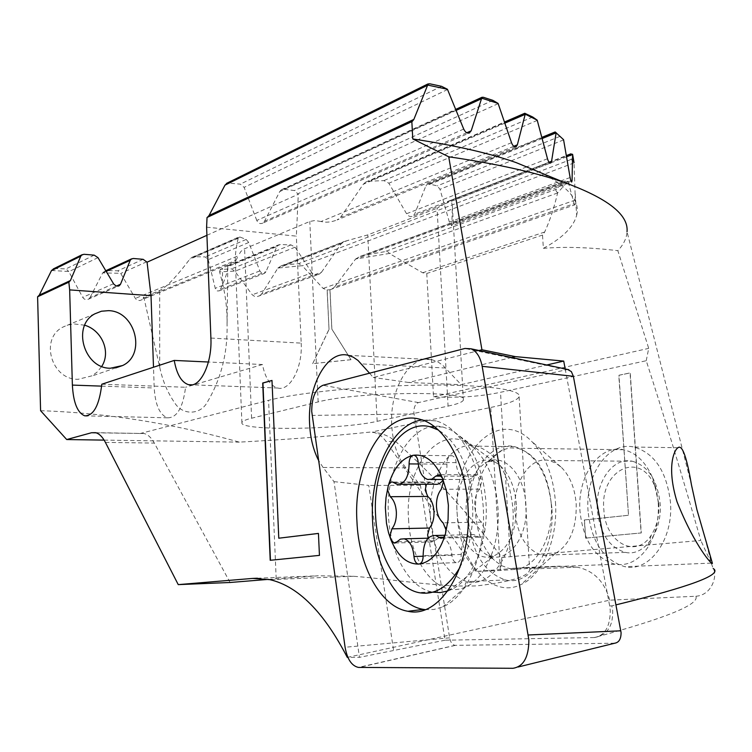 <?xml version="1.0" encoding="UTF-8"?>
<svg xmlns="http://www.w3.org/2000/svg" width="752" height="752" viewBox="0 0 752 752"><rect width="100%" height="100%" fill="white"/><g stroke="black" fill="none" stroke-linecap="round" stroke-linejoin="round"><path stroke-width="0.56" stroke-dasharray="3.76 2.82" d="M426.412 484.241L430.182 481.994L434.656 484.222M443.05 480.067C445.861 475.847 447.139 470.573 446.895 464.228L446.895 464.144C447.045 458.56 448.794 455.75 452.14 455.712C454.405 456.473 455.731 458.776 456.097 462.612L456.107 462.696C456.99 471.983 460.243 477.586 465.845 479.494L470.113 479.118L474.014 476.166L477.464 474.775C479.851 475.574 481.242 477.952 481.637 481.9L479.607 489.12C476.101 493.425 474.484 499.168 474.747 506.34C475.302 513.484 477.548 518.739 481.506 522.123L484.344 528.75C484.203 534.371 482.427 537.172 478.996 537.154L473.807 534.55C465.723 534.531 461.531 541.149 461.249 554.374L461.249 554.44C461.126 559.92 459.434 562.646 456.173 562.628C453.747 561.791 452.337 559.347 451.943 555.296L451.943 555.211C450.974 545.557 447.675 539.776 442.044 537.84L438.153 538.159L434.647 540.773L431.61 541.995L428.198 538.094M459.97 567.271C469.502 549.101 473.722 527.603 472.613 502.797C469.37 466.569 457.94 442.298 438.303 429.994M447.825 590.969L448.436 590.752C471.278 583.176 488.8 543.499 486.008 502.656C483.602 472.538 474.681 450.241 459.246 435.756L451.322 430.182L443.031 427.023C412.359 419.033 385.071 465.855 388.436 515.27C390.034 552.889 408.496 587.115 431.61 591.927L432.851 592.172M461.249 554.44L423.141 555.7M551.244 503.455C547.823 472.623 536.665 454.217 517.771 448.248L510.006 447.844L502.43 449.94C483.95 460.694 474.963 481.618 475.48 512.714C476.975 533.281 483.329 549.204 494.553 560.475L501.584 565.645L509.142 568.484C531.72 574.5 554.262 541.092 551.244 503.455M658.226 502.27L656.383 489.759L652.736 478.112C645.771 462.057 636.051 452.601 623.577 449.734C599.156 444.084 577.066 476.533 579.989 511.172C583.157 540.406 594.804 558.097 614.948 564.235C627.441 566.247 638.251 560.832 647.397 547.992C655.584 535.283 659.194 520.046 658.226 502.27M658.771 503.53L654.983 486.835C640.883 449.414 599.57 469.793 603.856 509.715C604.871 542.023 635.825 559.883 651.288 535.114C656.957 526.297 659.448 515.769 658.771 503.53M456.097 462.612L418.168 462.358M614.732 643.214L455.139 645.338C452.366 644.831 450.533 642.33 449.63 637.837L413.835 412.416C413.854 407.076 415.395 403.805 418.45 402.583L567.666 369.476M425.115 609.628L433.96 609.477L442.712 606.892C467.622 596.881 486.3 552.56 483.235 507.102C480.66 474.014 471.137 449.038 454.659 432.174C448.831 426.563 442.702 422.821 436.254 420.932L422.088 419.945M551.874 508.014C548.067 473.76 535.715 453.324 514.829 446.707C488.678 440.183 465.168 477.83 468.176 517.94C471.438 551.968 483.865 572.639 505.457 579.924C530.31 586.607 555.22 549.75 551.874 508.014M347.283 657.389L609.731 600.152L695.873 596.251C699.708 604.429 665.905 618.191 594.484 637.527C607.09 635.299 613.153 626.266 612.654 610.427L611.837 605.849L616.001 604.862M594.484 637.527L594.089 637.546C604.74 635.863 610.135 626.877 610.267 610.586L609.684 605.98L611.837 605.849M264.582 273.333L265.954 271.716L220.392 289.341L219.058 290.892L264.582 273.333L262.326 273.493L260.06 271.378L248.743 242.482L208.219 259.619L205.221 256.94L194.467 256.658L191.92 257.344L189.739 259.224C176.391 276.896 166.38 287.311 159.687 290.479L143.754 297.04L159.715 367.155C162.47 380.474 167.452 392.347 174.652 402.79C182.435 415.461 199.741 414.831 206.631 403.288C220.956 379.572 227.762 353.196 227.057 324.159C227.32 310.698 225.769 296.89 222.404 282.743L219.593 271.876L234.765 271.096L252.249 294.793L254.458 296.316L257.193 296.608L319.205 274.16C316.366 275.373 313.922 274.912 311.883 272.788L252.249 294.793M84.722 325.221L73.621 323.877L67.473 325.08L62.726 327.186C39.574 338.72 51.352 380.239 78.302 379.271L92.007 375.812L97.149 372.071L101.764 366.384M555.465 502.054C558.144 538.817 542.606 575.036 521.136 584.483C491.263 599.598 458.88 561.293 457.188 514.124C452.037 454.716 497.307 405.92 531.485 441.189C545.313 455.383 553.303 475.668 555.465 502.054M561.594 467.547C570.054 476.223 574.923 488.386 576.211 504.056C576.662 528.44 569.687 544.937 555.286 553.538L548.81 555.502L542.211 555.267C526.503 550.191 517.423 535.565 514.96 511.369C512.704 482.634 530.085 455.844 549.11 460.506L555.568 462.978L561.594 467.547L531.485 441.189M632.272 461.23C647.97 465.808 657.248 479.767 660.087 503.097C662.634 531.476 644.182 556.875 625.382 552.382C609.28 547.541 599.936 533.469 597.361 510.176C594.982 482.511 612.786 456.727 632.272 461.23L549.11 460.506M594.089 637.546L445.043 640.206L420.434 485.303L405.911 467.885C397.573 457.376 392.864 443.332 391.773 425.745C389.235 389.442 409.925 353.966 431.958 359.682L438.059 362.003L442.881 365.387L461.183 384.676L546.723 364.993M588.064 511.228C584.971 475.057 608.208 441.123 633.955 447.036C654.475 452.995 666.639 471.297 670.427 501.932C673.801 539.334 649.446 572.592 624.893 566.698C603.668 560.278 591.392 541.788 588.064 511.228M319.205 274.16L321.536 272.177L261.546 294.145L277.939 268.022L302.229 265.71L323.106 288.42L327.158 289.981L329.028 329.442L312.672 363.677L350.996 359.719L331.886 329.122L330.015 289.727L574.575 204.939C575.036 205.089 575.271 203.463 575.308 200.06L574.039 162.667L571.257 159.377L570.571 153.963M575.224 193.79L576.643 215.288C573.513 227.076 562.421 238.093 543.367 248.339L542.53 235.056L544.664 232.03C549.797 220.844 554.111 207.825 557.617 192.954L568.033 181.1L574.067 203.736L334.546 287.057L331.707 289.172M334.546 287.057L355.611 259.008L389.273 253.471L422.643 272.769L426.769 273.493L433.519 396.821C458.118 398.052 480.443 396.548 500.503 392.3L646.231 360.725C662.709 411.476 680.908 471.401 700.836 540.491L501.866 557.411C469.643 514.631 434.28 476.044 395.778 441.631C389.921 436.48 383.003 433.453 375.051 432.55L373.857 432.522C378.378 433.387 382.439 436.376 386.039 441.471L395.778 441.631M40.589 410.695C105.891 412.857 172.133 423.329 239.315 442.129C285.751 439.629 330.1 436.216 372.362 431.864L375.051 432.55M51.531 270.485L68.752 271.5L82.711 297.35C84.233 299.569 86.189 300.17 88.557 299.146L118.515 286.07M116.438 286.042L90.024 297.604L88.557 299.146M90.024 297.604L102.704 272.891L120.649 273.314L135.604 298.826L137.569 300.274L139.985 300.527L235.395 261.574L238.234 255.812L135.322 298.412M248.743 242.482L246.158 239.456L239.897 237.002L238.835 237.04L238.158 238.309C236.109 247.436 235.15 254.853 235.291 260.559L143.021 298.422L141.385 300.048M143.021 298.422L143.754 297.04M261.546 294.145L259.355 296.006M574.067 203.736L574.575 204.939M327.158 289.981L330.015 289.727M584.473 519.97L585.648 538.112L641.287 532.952L630.242 372.917L618.962 375.286L628.512 515.28L584.295 519.98L585.648 538.112M405.911 467.885L323.078 467.471L334.001 481.637L359.456 657.342L347.913 657.38M323.078 467.471L318.472 460.196M369.542 373.199L373.236 377.457L479.033 350.507M219.593 271.876L220.251 269.442L231.588 268.859L234.765 271.096M208.219 259.619L215.363 288.777L217.065 290.949L219.058 290.892M220.392 289.341C225.318 278.879 227.781 271.312 227.79 266.65L276.868 246.6L265.954 271.716M227.781 266.584L227.48 265.738L220.251 269.442M311.883 272.788L295.094 247.182L291.015 244.889L280.317 244.532L278.362 244.973L276.868 246.6M206.922 235.301L298.281 194.26L294.446 190.547L283.692 189.269L281.37 189.786L279.772 191.544L264.488 221.267L262.815 223.09L469.013 133.104M463.711 129.062L256.78 220.458C258.218 223.344 260.23 224.218 262.815 223.09M256.78 220.458L244.118 187.361L240.32 184.137L227.32 183.009M695.873 596.251C712.746 595.105 717.577 574.349 713.178 568.512L711.336 563.361M711.251 563.126L700.836 540.491M646.231 360.725L648.713 348.364L617.843 250.67C623.596 244.532 626.651 238.224 627.027 231.748L691.455 484.843M565.194 368.95L609.684 605.98M445.043 640.206L359.456 657.342M268.52 579.369L318.359 575.788L353.478 576.258C395.289 579.538 442.646 587.613 477.191 585.836C511.905 581.719 529.446 576.126 529.812 569.076L529.558 568.315L525.216 567.525L476.176 571.454L500.465 570.467L501.866 557.411M609.731 600.152C604.57 581.54 593.685 570.533 577.066 567.149L559.3 566.162L500.465 570.467M476.176 571.454L386.039 441.471M576.643 215.288C580.337 201.113 568.756 187.088 541.872 173.204M54.097 268.539L66.016 268.859L68.752 271.5M102.704 272.891L104.66 271.256L107.151 270.57L117.82 270.823L120.649 273.314M557.683 192.719C555.775 191.027 555.399 189.842 556.555 189.166L563.041 182.116L564.696 181.185L568.033 181.1M355.611 259.008L360.302 256.329L364.212 255.163L384.535 251.741C386.96 251.083 388.54 251.657 389.273 253.471M542.53 235.056L426.769 273.484M543.367 248.339C564.498 246.543 589.324 247.323 617.843 250.67M433.519 396.821L648.713 348.364M277.939 268.022L281.163 265.888L284.134 265.042L298.638 263.632L302.229 265.71M563.558 139.656L555.145 131.948M448.079 406.099C457.46 404.068 462.565 402.047 463.401 400.036C471.805 390.485 356.166 391.66 318.152 401.925L251.6 418.215C245.302 419.785 242.069 421.289 241.909 422.737C239.258 431.075 340.966 429.721 377.156 421.317L448.079 406.099L437.053 208.257L450.711 200.314L451.454 201.216L452.394 206.49L451.745 225.769L571.576 182.031M570.11 177.528L449.348 222.075L451.745 225.769M449.348 222.075L439.995 189.288L437.26 185.894L428.96 183.892L427.23 184.184L425.886 185.894L414.568 214.235L412.886 216.125L533.318 169.679M526.597 166.906L406.559 213.718C408.289 216.303 410.395 217.112 412.886 216.125M406.559 213.718L388.85 183.206L383.858 180.621L368.884 181.232L365.641 182.144L363.272 184.278L340.534 217.375L337.084 219.96L515.609 146.884M511.501 142.683L321.057 221.52C325.813 222.761 331.153 222.235 337.084 219.96M321.057 221.52L314.966 220.505L309.796 221.483L243.996 249.034L240.922 251.403L238.234 255.812M235.291 260.559L235.395 261.574M321.536 272.177L341.229 243.733L344.463 241.411L367.737 234.906L437.053 208.257M96.106 432.823L143.999 433.509C147.843 434.402 151.284 437.589 154.329 443.078L230.074 582.49M511.68 357.501L408.637 382.486L461.183 384.676M408.637 382.486L373.236 377.457M334.001 481.637L368.762 485.435L393.644 650.8M420.434 485.303L368.762 485.435M104.124 440.108L239.315 442.129M139.881 433.594L268.567 400.337C298.13 392.544 366.337 385.757 425.303 385.099C484.41 384.394 522.33 389.715 519.115 396.746C517.301 400.365 507.854 403.937 490.765 407.462L372.362 431.864M372.381 432.344L373.857 432.522M101.802 384.225L185.575 387.261C182.952 407.716 176.927 417.896 167.508 417.811C159.715 414.916 155.288 404.98 154.207 387.994L153.493 367.239M206.603 227.179L296.344 236.137L298.281 194.26M210.898 338.062L301.195 343.128L296.344 236.137M301.195 343.128C302.689 367.737 289.943 391.519 277.742 388.023C270.241 385.804 265.146 377.974 262.457 364.523L208.407 362.013M262.457 364.523L185.575 387.261M318.444 533.441L319.45 555.38M319.694 555.371L270.212 560.296M271.989 380.521L279.02 538.197M585.47 538.122L641.108 532.952L630.054 372.907L618.783 375.276L628.512 515.28M628.334 515.28L584.295 519.98M329.94 289.717L331.82 329.094L350.996 359.719M329.028 329.442L327.082 289.896M312.672 363.677L328.953 329.414M350.93 359.691L312.597 363.648M431.498 482.643L393.935 482.699M516.38 504.78C514.988 487.55 509.687 474.634 500.475 466.033C480.227 446.998 454.086 476.298 457.075 512.168C458.165 540.415 476.674 563.182 494.083 555.85C509.207 548.086 516.643 531.062 516.38 504.78M466.09 512.056C467.293 528.628 472.35 541.402 481.271 550.379C500.512 570.665 529.135 542.925 525.911 504.658C524.567 474.803 504.423 453.193 487.55 461.69C472.858 470.197 465.714 486.986 466.09 512.056M474.014 476.166L441.311 476.119M446.895 464.163L418.291 463.975M479.607 489.12L441.283 489.279M481.506 522.123L443.125 522.847M477.464 536.383L443.539 537.248M451.943 555.267L423.16 556.226M434.647 540.773L396.981 541.788M418.45 402.583L322.975 385.278M408.562 519.322C410.066 563.624 438.754 599.899 465.704 586.917C485.707 578.645 500.437 543.818 498.003 508.277C495.982 482.38 488.377 462.706 475.208 449.245C444.197 417.501 404.05 463.523 408.562 519.322M430.398 518.579C433.575 553.19 445.795 574.208 467.067 581.663C491.573 588.506 516.192 551.019 512.93 508.521C509.198 473.657 497.034 452.864 476.43 446.143C450.655 439.525 427.474 477.802 430.398 518.579M518.1 667.015L512.92 668.293M413.995 413.92L312.099 415.414M566.425 369.57L464.924 348.458M455.402 645.348L359.108 667.447M449.63 637.837L345.093 647.246M159.715 367.155L159.687 290.479M445.607 368.01L361.477 363.912M510.279 556.461L500.503 392.3M575.308 200.06L323.106 288.42M246.158 239.456L205.221 256.94M239.897 237.002L194.467 256.658M238.158 238.309L189.739 259.224M259.844 270.927L215.241 288.317M280.317 244.532L225.976 266.706M291.015 244.889L231.588 268.859M456.154 110.394L279.772 191.544M466.776 132.766L264.488 221.267M447.543 89.516L244.118 187.361M441.546 86.32L240.32 184.137M483.404 97.299L283.692 189.269M429.834 83.81L229.087 182.802M492.889 100.354L294.446 190.547M498.172 103.663L298.065 193.687M525.216 567.525L559.3 566.162M257.457 578.222L318.359 575.788M318.152 401.925L309.796 221.483M377.156 421.317L367.737 234.906M251.6 418.215L244.579 248.771M105.402 442.392L154.329 443.078M500.306 569.678L490.765 407.462M276.191 578.749L268.567 400.337M106.173 271.406L102.62 273.042M113.514 283.739L82.711 297.35M97.986 257.635L68.836 271.66M94.216 255.154L66.016 268.859M133.395 258.491L107.151 270.57M84.092 254.298L55.789 268.257M143.143 259.318L117.82 270.823M544.664 232.03L422.643 272.769M563.041 182.116L364.212 255.163M568.08 181.232L355.461 259.186M556.555 189.166L384.535 251.741M557.617 192.954L389.461 253.593M146.8 261.752L120.743 273.465M295.094 247.182L234.878 271.246M341.229 243.733L277.836 268.182M571.257 159.377L298.638 263.632M348.59 240.132L284.134 265.042M570.495 154.376L449.546 201.113M504.902 123.112L363.272 184.278M525.648 113.439L368.884 181.232M532.726 117.021L383.858 180.621M537.276 120.414L388.85 183.206M547.494 158.757L527.143 166.69M549.026 162.235L414.568 214.235M542.192 138.518L425.886 185.894M555.493 132.277L428.96 183.892M559.845 136.441L437.26 185.894M563.596 139.891L439.995 189.288M570.9 180.884L452.215 224.331M566.641 156.773L451.454 201.216M513.776 146.283L340.534 217.375M574.049 162.902L302.36 265.851M101.633 386.133L154.207 387.994M222.404 282.743L222.564 268.492M430.182 481.994L392.647 482.041M399.857 484.288L397.047 484.297M443.031 427.023L434.618 426.835M502.43 449.94L487.55 461.69C492.475 461.239 494.788 461.333 494.506 461.991L459.246 435.756M448.436 590.752L494.083 555.85C489.684 555.925 487.616 555.7 487.888 555.192L494.553 560.475M477.464 474.775L439.187 474.691M452.14 455.712L414.277 455.317M473.807 534.55L444.93 535.255M456.173 562.628L419.541 563.972M431.61 591.927L418.479 592.567M623.577 449.734L517.771 448.248M654.983 486.835L652.736 478.112M614.948 564.235L509.142 568.484M651.288 535.114L647.397 547.992M465.845 479.494L442.919 479.494M430.764 479.494L427.747 479.494M478.996 537.154L442.073 538.103M442.044 537.84L428.095 538.197M431.61 541.995L395.261 542.982M442.712 606.892L465.704 586.917L464.849 586.109C465.479 583.12 466.212 581.634 467.067 581.663L505.457 579.924M514.829 446.707L476.43 446.143L474.371 448.126L475.208 449.245L454.659 432.174M436.254 420.932L420.838 419.55M455.139 645.338L358.45 667.419M115.761 367.869L91.058 376.329M555.286 553.538L521.136 584.483M625.382 552.382L542.211 555.267M348.355 355.329L431.958 359.682M677.984 447.722L633.955 447.036M191.92 257.344L238.835 237.04M227.48 265.738L278.362 244.964M281.37 189.786L455.74 109.388M706.589 544.316L711.383 563.116M711.467 563.474L711.674 564.254M577.066 567.149L529.812 569.076M353.478 576.258L269.874 579.66M555.596 132.258L556.565 133.029M452.394 206.49L463.401 400.036M235.329 261.311L241.909 422.737M711.091 563.126L624.893 566.698M143.999 433.509L95.476 432.654M519.115 396.746L529.568 568.315M104.66 271.256L105.778 270.739M360.302 256.329L564.696 181.185M281.163 265.888L344.463 241.411M365.641 182.144L504.526 122.031M533.826 169.482L550.37 163.099M427.23 184.184L541.891 137.362M450.711 200.314L566.435 155.561M167.508 417.811L87.27 415.884M277.742 388.023L191.967 384.827M94.865 313.819L62.717 327.176M227.79 266.65L227.066 324.159"/><path stroke-width="1.13" d="M390.044 535.791L391.895 528.835C395.091 524.727 396.577 519.134 396.36 512.056C395.853 505.034 393.813 499.911 390.25 496.705L387.722 490.36L388.107 486.431L385.992 497.702L385.344 507.534L386.481 523.279L388.511 532.632L390.824 539.598L390.044 535.791M428.198 538.094L427.597 534.888L429.467 528.045C432.71 523.994 434.224 518.495 433.989 511.529C433.472 504.62 431.394 499.582 427.766 496.433L425.19 490.182L426.412 484.241M388.107 486.431C389.075 483.235 390.589 481.778 392.647 482.041L397.047 484.297C404.698 484.232 408.721 477.454 409.107 463.975L409.097 463.89C409.116 459.115 410.489 456.248 413.196 455.289C401.53 458.147 393.164 468.524 388.107 486.431M399.857 484.288L434.656 484.222C437.786 484.824 440.578 483.442 443.05 480.067M448.389 505.231L446.462 490.943L442.43 478.018C434.835 461.371 425.087 453.794 413.196 455.289L414.277 455.317C416.505 456.097 417.802 458.438 418.168 462.33L418.168 462.424C419.033 471.861 422.22 477.558 427.747 479.494L431.939 479.118L435.784 476.11L439.187 474.691L442.43 478.018L443.295 481.947L441.283 489.279C437.824 493.66 436.226 499.497 436.48 506.792C437.015 514.058 439.234 519.406 443.125 522.847L445.917 529.596L445.494 533.713L448.06 519.848L448.389 505.231M438.303 429.994L429.89 426.722C399.397 418.695 372.249 465.789 375.586 515.468C377.156 553.293 395.496 587.716 418.479 592.567C434.515 595.678 448.342 587.246 459.97 567.271M390.824 539.598C397.676 556.113 407.058 564.273 418.967 564.085C430.952 562.421 439.798 552.297 445.494 533.713C444.46 536.966 442.834 538.441 440.634 538.141L435.53 535.48C427.568 535.462 423.442 542.183 423.141 555.634L423.15 555.728C423.122 560.588 421.731 563.37 418.967 564.085L418.131 564.019C415.753 563.173 414.371 560.682 413.985 556.555L413.976 556.471C413.036 546.666 409.802 540.773 404.256 538.808L400.431 539.128L396.981 541.788L393.982 543.019L390.824 539.598M432.851 592.172L440.352 592.557L447.825 590.969M322.975 385.278C315.549 388.634 311.798 397.357 311.723 411.466L345.093 647.246C347.227 659.194 351.673 665.915 358.45 667.419L512.92 668.293C523.467 666.657 528.778 657.192 528.872 639.914L482.164 366.318C480.349 357.078 476.618 351.231 470.959 348.787L464.924 348.458L322.975 385.278M422.088 419.945C392.036 423.78 369.58 472.059 372.588 521.042C374.374 565.09 396.323 605.228 423.489 609.393L425.115 609.628M356.937 521.38C353.064 463.1 385.212 408.026 420.838 419.55C444.789 425.829 465.836 463.26 468.007 507.224C472.275 566.623 440.099 619.018 407.941 611.273C380.681 606.986 358.704 566.143 356.937 521.38M567.666 369.476L571.36 371.61L573.372 376.301L621.077 632.62C621.067 638.993 618.952 642.518 614.732 643.214L518.1 667.015M101.764 366.384C111.211 351.635 101.802 330.231 84.722 325.221M110.365 368.236L122.623 365.528C146.527 354.502 135.416 311.084 108.551 310.651L101.445 311.225L94.865 313.819C71.628 325.569 83.923 368.593 110.365 368.236M369.542 373.199L357.952 360.396L353.261 357.181L348.355 355.329C327.176 349.501 307.248 386.302 309.598 423.855C310.303 437.871 313.264 449.987 318.472 460.196M712.341 563.079C713.516 566.811 695.243 547.569 677.054 501.857C666.065 465.902 674.638 449.48 677.984 447.722C682.205 444.376 686.698 456.746 691.455 484.843L696.897 509.612L712.341 563.079L711.091 563.126M118.515 286.07L116.184 285.967L113.796 284.171L97.986 257.635L94.216 255.154L84.092 254.298L81.93 254.796L80.765 256.188L70.425 280.524L39.273 295.132L37.6 296.786L40.589 410.695L66.712 439.544L91.518 432.738L95.476 432.654C99.179 433.556 102.488 436.799 105.402 442.392L178.243 584.624L252.822 578.401L269.874 579.66C298.065 586.165 323.868 612.072 347.283 657.389L347.913 657.38M39.273 295.132L51.531 270.485L54.097 268.539M427.672 85.07L427.85 83.989L429.834 83.81L441.546 86.32L447.44 89.272L427.672 85.07L413.863 119.408L412.265 121.41L207.035 217.488L206.603 227.179L210.898 338.062C212.252 363.583 200.117 388.295 188.602 384.704C181.523 382.43 176.729 374.336 174.229 360.424L101.802 384.225C99.273 405.366 93.596 415.894 84.76 415.828C77.465 412.857 73.339 402.611 72.38 385.09L69.654 289.896L68.846 282.16L37.6 296.786M479.033 350.507L481.938 349.765L448.718 156.783L412.773 138.951L411.842 121.645M270.212 560.296L319.45 555.38L318.434 533.412L278.776 538.206L271.989 380.446L262.702 383.022L270.212 560.296M469.013 133.104L471.184 130.839L481.966 97.29L483.404 97.299L492.889 100.354L498.087 103.419L511.501 142.683C512.883 146.095 514.462 147.411 516.239 146.631L517.357 144.807L513.776 146.283M469.793 132.766C467.453 133.781 465.422 132.54 463.711 129.062L447.44 89.272M227.32 183.009L224.998 185.114L209.084 215.476L207.449 217.272L412.265 121.41M627.027 231.748C628.71 214.818 607.907 198.434 564.611 182.576C535.875 172.509 497.241 163.908 448.718 156.783M546.723 364.993L563.718 361.082L515.308 356.617L481.938 349.765M563.718 361.082L565.194 368.95M616.001 604.862C690.75 586.551 723.142 574.434 713.178 568.512M541.872 173.204L516.116 162.592C489.834 153.323 455.383 145.446 412.773 138.951M574.039 162.667L572.601 154.32L572.065 180.452L570.9 180.884M541.891 137.362L555.164 131.948L563.558 139.656L570.11 177.528C570.74 180.856 571.285 182.332 571.764 181.956L572.065 180.452M556.142 132.681L551.573 161.248L549.026 162.235M537.21 120.17L532.726 117.021L524.746 113.27L525.225 114.172L537.21 120.17L547.494 158.757C548.528 162.112 549.637 163.504 550.802 162.93L551.573 161.248M525.225 114.172L517.357 144.807M498.087 103.419L482.079 98.305M570.571 153.963L572.601 154.32M268.52 579.369L230.074 582.49L178.243 584.624M515.308 356.617L511.68 357.501M66.712 439.544L104.124 440.108M153.493 367.239L151.02 295.686L147.063 262.194L143.143 259.318L133.395 258.491L131.393 258.932L130.209 260.352L120.508 284.265L116.438 286.042M119.248 285.751L120.508 284.265M147.063 262.194L206.922 235.301M68.846 282.16L70.425 280.524M151.02 295.686L69.654 289.896M208.407 362.013L174.229 360.424M270.447 560.278L262.937 383.031L271.989 380.521M318.444 533.441L278.776 538.206M429.467 528.045L391.895 528.835M441.311 476.119L435.784 476.11M418.291 463.975L409.097 463.918M443.539 537.248L439.13 537.351M423.16 556.226L413.976 556.527M427.766 496.433L390.25 496.705M573.372 376.301L482.164 366.318M620.842 630.796L528.299 634.989M482.013 98.503L456.154 110.394M471.184 130.839L466.776 132.766M427.587 85.277L224.998 185.114M413.863 119.408L209.084 215.476M252.822 578.401L257.457 578.222M91.518 432.738L96.106 432.823M130.209 260.352L106.173 271.406M525.178 114.36L504.902 123.112M527.143 166.69L526.597 166.906M556.113 132.85L542.192 138.518M572.601 154.48L566.641 156.773M80.765 256.188L51.456 270.635M72.38 385.09L101.633 386.133M434.618 426.835L429.89 426.722M444.93 535.255L435.53 535.48M419.541 563.972L418.131 564.019M442.919 479.494L430.764 479.494M442.073 538.103L440.634 538.141M428.095 538.197L404.256 538.808M395.261 542.982L393.982 543.019M568.869 369.73L470.959 348.787M423.489 609.393L407.941 611.273M122.623 365.528L115.761 367.869M455.74 109.388L481.966 97.29M226.549 183.385L427.85 83.989M516.116 162.592L564.611 182.576M105.778 270.739L131.393 258.932M504.526 122.031L524.746 113.27M533.318 169.679L533.826 169.482M566.435 155.561L570.871 153.84M515.609 146.884L516.239 146.631M53.279 268.943L81.93 254.796M37.948 296.598L69.184 281.981M87.27 415.884L84.76 415.828M191.967 384.827L188.602 384.704"/></g></svg>
